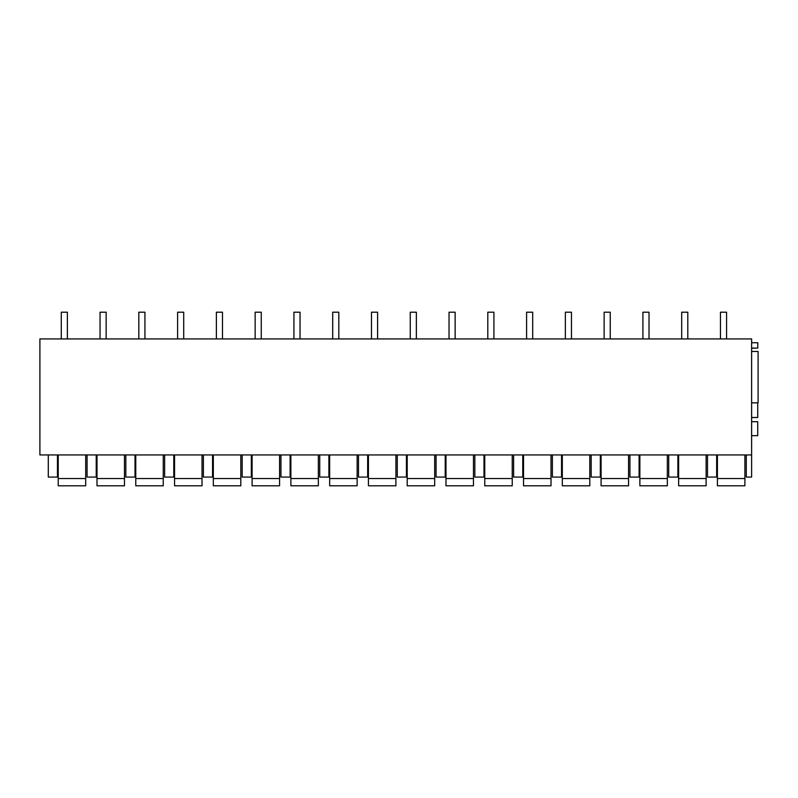<?xml version="1.0" encoding="UTF-8"?>
<svg xmlns="http://www.w3.org/2000/svg" width="798" height="798" viewBox="0 0 798 798"><rect width="100%" height="100%" fill="white"/><g stroke="black" fill="none" stroke-linecap="round" stroke-linejoin="round"><path stroke-width="1.2" d="M39.9 454.94L39.9 338.921L751.616 338.921L751.616 454.94L39.9 454.94M751.616 342.731L757.791 342.731L757.791 348.088L751.616 348.088M48.299 338.921L39.9 338.921M746.27 454.94L746.27 477.074L751.616 477.074L751.616 454.94M57.456 454.94L57.456 477.074L48.299 477.074L48.299 454.94M716.654 454.94L716.654 477.074L707.497 477.074L707.497 454.94M280.956 454.94L280.956 477.074L290.113 477.074L290.113 454.94M358.502 454.94L358.502 477.074L367.669 477.074L367.669 454.94M242.173 454.94L242.173 477.074L251.34 477.074L251.34 454.94M164.627 454.94L164.627 477.074L173.784 477.074L173.784 454.94M135.012 454.94L135.012 477.074L125.845 477.074L125.845 454.94M212.557 454.94L212.557 477.074L203.4 477.074L203.4 454.94M397.284 454.94L397.284 477.074L406.441 477.074L406.441 454.94M629.941 454.94L629.941 477.074L639.098 477.074L639.098 454.94M591.168 454.94L591.168 477.074L600.325 477.074L600.325 454.94M668.714 454.94L668.714 477.074L677.871 477.074L677.871 454.94M552.386 454.94L552.386 477.074L561.543 477.074L561.543 454.94M474.84 454.94L474.84 477.074L483.997 477.074L483.997 454.94M436.057 454.94L436.057 477.074L445.214 477.074L445.214 454.94M522.77 454.94L522.77 477.074L513.613 477.074L513.613 454.94M96.229 454.94L96.229 477.074L87.072 477.074L87.072 454.94M328.886 454.94L328.886 477.074L319.729 477.074L319.729 454.94M751.616 351.479L758.1 351.479L758.1 402.84L751.616 402.84M751.616 421.703L757.721 421.703L757.721 435.668L751.616 435.668M751.616 417.494L757.721 417.494L757.721 402.84M751.616 348.187L757.791 348.088M58.224 454.94L58.224 485.802L85.695 485.802L85.695 454.94M58.224 478.551L85.695 478.551M96.997 454.94L96.997 485.802L124.478 485.802L124.478 454.94M96.997 478.551L124.478 478.551M135.77 454.94L135.77 485.802L163.251 485.802L163.251 454.94M135.77 478.551L163.251 478.551M174.553 454.94L174.553 485.802L202.024 485.802L202.024 454.94M174.553 478.551L202.024 478.551M213.325 454.94L213.325 485.802L240.806 485.802L240.806 454.94M213.325 478.551L240.806 478.551M252.098 454.94L252.098 485.802L279.579 485.802L279.579 454.94M252.098 478.551L279.579 478.551M290.881 454.94L290.881 485.802L318.352 485.802L318.352 454.94M290.881 478.551L318.352 478.551M329.654 454.94L329.654 485.802L357.135 485.802L357.135 454.94M329.654 478.551L357.135 478.551M368.427 454.94L368.427 485.802L395.908 485.802L395.908 454.94M368.427 478.551L395.908 478.551M407.209 454.94L407.209 485.802L434.681 485.802L434.681 454.94M407.209 478.551L434.681 478.551M445.982 454.94L445.982 485.802L473.463 485.802L473.463 454.94M445.982 478.551L473.463 478.551M484.755 454.94L484.755 485.802L512.236 485.802L512.236 454.94M484.755 478.551L512.236 478.551M523.538 454.94L523.538 485.802L551.009 485.802L551.009 454.94M523.538 478.551L551.009 478.551M562.311 454.94L562.311 485.802L589.792 485.802L589.792 454.94M562.311 478.551L589.792 478.551M601.084 454.94L601.084 485.802L628.565 485.802L628.565 454.94M601.084 478.551L628.565 478.551M639.866 454.94L639.866 485.802L667.337 485.802L667.337 454.94M639.866 478.551L667.337 478.551M678.639 454.94L678.639 485.802L706.12 485.802L706.12 454.94M678.639 478.551L706.12 478.551M717.412 454.94L717.412 485.802L744.893 485.802L744.893 454.94M717.412 478.551L744.893 478.551M61.276 312.198L61.276 338.921L61.276 312.198L67.381 312.198L67.381 338.921M100.049 312.198L100.049 338.921L100.049 312.198L106.154 312.198L106.154 338.921M138.822 312.198L138.822 338.921L138.822 312.198L144.937 312.198L144.937 338.921M177.605 312.198L177.605 338.921L177.605 312.198L183.71 312.198L183.71 338.921M216.378 312.198L216.378 338.921L216.378 312.198L222.482 312.198L222.482 338.921M255.151 312.198L255.151 338.921L255.151 312.198L261.265 312.198L261.265 338.921M293.933 312.198L293.933 338.921L293.933 312.198L300.038 312.198L300.038 338.921M332.706 312.198L332.706 338.921L332.706 312.198L338.811 312.198L338.811 338.921M371.479 312.198L371.479 338.921L371.479 312.198L377.594 312.198L377.594 338.921M410.262 312.198L410.262 338.921L410.262 312.198L416.366 312.198L416.366 338.921M449.035 312.198L449.035 338.921L449.035 312.198L455.139 312.198L455.139 338.921M487.807 312.198L487.807 338.921L487.807 312.198L493.922 312.198L493.922 338.921M526.59 312.198L526.59 338.921L526.59 312.198L532.695 312.198L532.695 338.921M565.363 312.198L565.363 338.921L565.363 312.198L571.468 312.198L571.468 338.921M604.136 312.198L604.136 338.921L604.136 312.198L610.251 312.198L610.251 338.921M642.919 312.198L642.919 338.921L642.919 312.198L649.023 312.198L649.023 338.921M681.692 312.198L681.692 338.921L681.692 312.198L687.796 312.198L687.796 338.921M720.464 312.198L720.464 338.921L720.464 312.198L726.579 312.198L726.579 338.921"/></g></svg>
